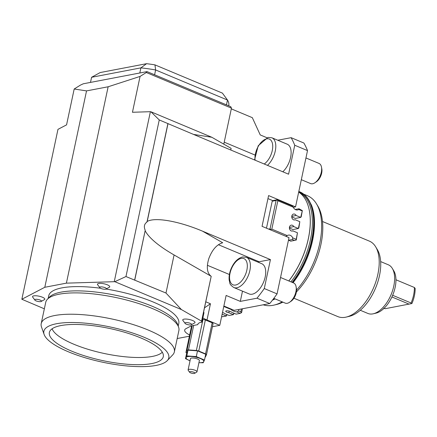 <?xml version="1.0" encoding="UTF-8"?>
<svg xmlns="http://www.w3.org/2000/svg" width="437" height="437" viewBox="0 0 437 437"><rect width="100%" height="100%" fill="white"/><g stroke="black" fill="none" stroke-linecap="round" stroke-linejoin="round"><path stroke-width="0.66" d="M204.489 360.022L205.707 354.276L197.513 350.851L196.295 356.592L204.489 360.022L203.183 362.77L198.928 362.694A9.101 2.567 -168 0 0 203.784 361.628A9.101 2.567 -168 0 0 203.167 360.164A9.101 2.567 -168 0 0 200.343 358.542A9.101 2.567 -168 0 0 191.499 356.483A9.101 2.567 -168 0 0 186.096 357.515A9.101 2.567 -168 0 0 186.719 358.979A9.101 2.567 -168 0 0 189.538 360.601A9.101 2.567 -168 0 0 190.029 360.798L185.496 358.657L186.714 352.91L188.019 350.168L197.513 350.851M205.111 357.073A10.92 3.081 -168 0 0 205.395 356.996L206.483 354.718A10.92 3.081 -168 0 0 205.554 353.883L198.748 351.037A10.92 3.081 -168 0 0 196.366 350.479L188.478 349.917A10.92 3.081 -168 0 0 187.025 350.19L185.938 352.473A10.92 3.081 -168 0 0 186.665 353.151M194.738 372.821A2.731 0.77 12 0 1 194.689 373.313A2.731 0.77 12 0 1 192.1 373.318A2.731 0.77 12 0 1 189.625 372.28A2.731 0.77 12 0 1 189.582 372.231A2.731 0.77 12 0 1 191.472 371.652A2.731 0.77 12 0 1 194.738 372.821M188.281 370.396A4.55 1.284 12 0 1 188.216 370.308A4.55 1.284 12 0 1 188.096 369.899A4.55 1.284 12 0 1 192.018 369.44A4.55 1.284 12 0 1 196.808 371.292A4.55 1.284 12 0 1 196.994 371.789A4.55 1.284 12 0 1 196.721 372.116L194.689 373.313M294.74 145.253A114.647 61.262 -67.3 0 0 291.118 137.677L303.89 143.025A114.647 61.262 112.7 0 1 307.511 150.601L294.74 145.253L288.584 174.205L193.52 134.41L211.836 137.273L150.923 111.774L159.254 119.946L193.52 134.41M167.983 123.72L147.209 221.455C155.037 216.938 178.717 221.095 202.517 231.157L270.437 259.589L264.287 288.535L277.053 293.882A114.647 61.262 112.7 0 1 269.771 303.546L257 298.198L240.312 301.388L242.486 291.151M307.511 150.601L295.549 206.865L268.591 195.579L262.053 226.333L289.015 237.619L277.053 293.882M196.994 371.789L199.392 360.52A4.55 1.284 -168 0 0 199.201 360.017A4.55 1.284 -168 0 0 194.416 358.171A4.55 1.284 -168 0 0 190.488 358.624L188.096 369.899M144.232 337.331A63.857 18.015 12 0 1 167.245 360.651A63.857 18.015 12 0 1 68.429 351.818A63.857 18.015 12 0 1 44.137 334.485A63.857 18.015 12 0 1 75.486 322.566A63.857 18.015 12 0 1 144.232 337.331M44.137 334.485L41.499 326.991A68.057 19.201 12 0 1 41.209 323.593A68.057 19.201 12 0 1 79.971 314.509A68.057 19.201 12 0 1 148.176 330.022A68.057 19.201 12 0 1 174.352 351.894A68.057 19.201 12 0 1 172.708 354.877L167.245 360.651M71.766 351.179A58.23 16.431 12 0 1 49.561 331.814A58.23 16.431 12 0 1 83.614 324.762A58.23 16.431 12 0 1 140.894 337.97A58.23 16.431 12 0 1 163.383 356.008A58.23 16.431 12 0 1 131.187 364.513A58.23 16.431 12 0 1 71.766 351.179M162.296 352.211A57.209 16.142 12 0 1 73.826 344.23A57.209 16.142 12 0 1 52.096 328.788M178.602 327.155L177.608 324.341A66.484 18.758 -168 0 0 152.322 306.299A66.484 18.758 -168 0 0 49.441 297.1L47.393 299.263A68.057 19.201 12 0 1 152.715 308.68A68.057 19.201 12 0 1 178.602 327.155A68.057 19.201 12 0 1 178.891 330.547L174.352 351.894M139.818 72.984L83.292 83.784L80.435 85.106L74.186 89.011L86.537 90.896L108.141 86.772L140.069 76.42L146.319 72.515L231.452 108.152L230.731 106.65L147.018 71.608L139.818 72.984L140.905 67.861L146.57 63.687L100.177 72.553L91.584 77.283L140.905 67.861A70.062 19.769 12 0 1 155.621 69.958L227.48 100.04L226.459 104.864M154.6 74.782L155.621 69.958L154.949 64.873A62.781 17.715 -168 0 0 146.57 63.687M90.497 82.407L91.584 77.283M231.299 108.862L252.324 117.668L260.239 134.929L266.876 137.704M100.98 288.464A3.458 0.978 12 0 1 100.051 287.956A3.458 0.978 12 0 1 101.007 286.885A3.458 0.978 12 0 1 105.393 287.814A3.458 0.978 12 0 1 105.83 289.185A3.458 0.978 12 0 1 100.98 288.464M100.051 287.956L97.484 284.542A6.276 1.77 12 0 1 103.957 283.782A6.276 1.77 12 0 1 109.561 287.109L105.83 289.185M36.074 300.874A3.458 0.978 12 0 1 35.129 300.361A3.458 0.978 12 0 1 36.091 299.29A3.458 0.978 12 0 1 40.472 300.219A3.458 0.978 12 0 1 40.914 301.59A3.458 0.978 12 0 1 36.074 300.874M35.129 300.361L32.562 296.947A6.276 1.77 12 0 1 39.04 296.188A6.276 1.77 12 0 1 44.645 299.514L40.914 301.59M186.151 324.117A3.458 0.978 12 0 1 185.326 323.659A3.458 0.978 12 0 1 186.282 322.582A3.458 0.978 12 0 1 190.669 323.517A3.458 0.978 12 0 1 191.111 324.888A3.458 0.978 12 0 1 186.151 324.117M185.326 323.659L182.759 320.239A6.276 1.77 12 0 1 189.237 319.48A6.276 1.77 12 0 1 194.842 322.812L191.111 324.888M240.312 301.388L226.12 295.45L219.767 325.33L212.431 326.734M44.35 308.822L21.85 299.263L44.798 287.278L66.397 283.149L108.141 86.772M189.396 336.206L177.193 338.538M189.653 335.004A18.196 5.135 12 0 1 184.671 330.077A18.196 5.135 12 0 1 185.971 328.657L190.341 326.373A18.196 5.135 12 0 1 192.657 325.636L197.792 324.653A18.196 5.135 12 0 1 197.824 324.385A18.196 5.135 12 0 1 201.435 322.227L201.976 322.124L201.561 321.151L181.393 309.56L165.984 293.036L125.971 276.539L114.811 281.685L181.393 309.56M114.811 281.685L66.397 283.149M106.229 289.081A66.484 18.758 12 0 1 153.229 302.027A66.484 18.758 12 0 1 178.799 323.391L178.225 326.089M48.168 298.444L48.742 295.745A66.484 18.758 12 0 1 100.499 288.24M125.971 276.539L159.254 119.946M150.923 111.774L150.388 111.692L114.27 281.603M134.629 280.161L145.226 230.304L134.771 279.97M147.209 221.455L146.319 222.575C144.166 224.416 143.8 226.994 145.226 230.304M146.969 222.094L167.912 123.567M147.018 71.608L146.319 72.515M150.388 111.692L132.449 112.271L140.069 76.42M231.452 108.152L223.799 144.15M230.769 150L231.118 148.356L211.836 137.273M74.186 89.011L66.566 124.862L57.968 129.352L21.85 299.263M201.976 322.124L203.97 312.734L203.631 311.931L211.208 276.304L201.561 321.151M204.505 307.828L210.448 303.764L205.783 301.809M219.767 325.33L207.001 319.988A18.196 5.135 12 0 1 202.877 317.879M197.906 324.123L197.792 324.653M202.56 319.371L202.976 319.403A10.92 3.081 12 0 1 205.357 319.955L212.158 322.806A10.92 3.081 12 0 1 213.087 323.637L206.483 354.718M165.984 293.036L174.079 254.957L173.205 254.46C158.467 245.851 149.132 237.996 145.199 230.9M174.079 254.957L211.109 276.244M202.517 231.157L222.701 242.759C216.812 244.474 212.191 249.729 208.837 258.513C206.286 267.122 207.018 273.016 211.038 276.206M314.957 182.737L316.459 181.721A8.964 4.791 -67.3 0 0 321.67 173.128A8.964 4.791 -67.3 0 0 321.823 168.906L321.49 167.125A10.92 5.834 112.7 0 1 321.304 172.271A10.92 5.834 112.7 0 1 314.957 182.737A10.92 5.834 112.7 0 1 310.609 183.578L301.328 179.694M305.944 157.954L319.037 163.433A10.92 5.834 112.7 0 1 321.49 167.125M267.471 165.366A16.377 8.751 -67.3 0 0 275.272 151.022A16.377 8.751 -67.3 0 0 271.874 137.775L287.202 144.188A16.377 8.751 112.7 0 1 290.594 157.44A16.377 8.751 112.7 0 1 282.794 171.779M277.752 140.233L291.118 137.677M289.551 302.273L291.047 301.257A8.964 4.791 -67.3 0 0 296.259 292.664A8.964 4.791 -67.3 0 0 296.412 288.442L296.084 286.661A10.92 5.834 112.7 0 1 295.898 291.807A10.92 5.834 112.7 0 1 289.551 302.273A10.92 5.834 112.7 0 1 285.197 303.114L273.819 298.351M280.538 277.49L293.631 282.968A10.92 5.834 112.7 0 1 296.084 286.661M261.79 263.724A16.377 8.751 112.7 0 1 265.188 276.976A16.377 8.751 112.7 0 1 249.145 293.937L233.817 287.524A16.377 8.751 -67.3 0 0 236.876 287.786A16.377 8.751 -67.3 0 0 249.866 270.558A16.377 8.751 -67.3 0 0 246.468 257.311L261.79 263.724M222.499 312.504A3.004 0.847 12 0 1 224.536 313.553L229.108 315.465L233.429 314.64L234.079 313.263M229.207 311.078L228.857 312.728A3.004 0.847 12 0 1 225.743 311.204A3.004 0.847 12 0 1 226.339 310.849A3.004 0.847 12 0 1 229.321 311.111A3.004 0.847 12 0 1 231.555 312.209L236.127 314.127L240.241 313.34L241.617 312.531L242.42 308.768M233.751 313.127L233.429 314.64L228.857 312.728M226.732 314.471L226.41 315.984L227.054 314.607M222.138 314.192L226.41 315.984L222.296 316.765L221.646 316.497M241.432 308.959L240.825 311.821L241.197 312.897M240.825 311.821L238.629 310.904L236.898 311.942L240.241 313.34M238.941 309.434L238.629 310.904M223.782 306.452L231.381 309.631L231.408 309.183M236.898 311.942A5.004 1.409 12 0 1 231.381 309.631M291.834 231.064L292.888 230.862A3.004 2.393 -100.8 0 1 292.375 231.036A3.004 2.393 -100.8 0 1 289.469 227.109A3.004 2.393 -100.8 0 1 291.25 225.137A3.004 2.393 -100.8 0 1 293.795 226.595L298.367 228.507L299.82 221.679L298.859 227.874L298.367 228.507L292.965 229.54L289.403 228.048M295.221 209.481L298.984 208.76L302.338 210.607L301.219 216.774L300.727 217.407L295.325 218.44L291.758 216.949M293.795 226.595L289.42 227.431M294.194 219.964L295.243 219.762A3.004 2.393 -100.8 0 1 294.735 219.937A3.004 2.393 -100.8 0 1 291.829 216.009A3.004 2.393 -100.8 0 1 293.609 214.037A3.004 2.393 -100.8 0 1 296.155 215.496L291.779 216.331M296.155 215.496L300.727 217.407L302.338 210.607M299.82 221.679L295.243 219.762M296.067 240.115L297.46 232.779L296.27 240.044L290.752 241.18L288.475 240.159M298.984 208.76L298.766 209.509L302.109 210.913M297.46 232.779L292.888 230.862M277.845 200.752L293.249 207.204L292.025 205.849L277.342 199.704L276.097 200.485L270.066 228.846L270.814 229.578L271.814 229.119L277.845 200.752L277.096 200.02M266.477 228.185L272.207 201.228L273.453 200.446L277.342 199.704M298.766 209.509A5.004 3.988 -100.8 0 1 297.652 209.951A5.004 3.988 -100.8 0 1 293.249 207.204M285.896 236.313L287.218 235.565L271.814 229.119M287.218 235.565A5.004 3.988 -100.8 0 1 288.333 235.128A5.004 3.988 -100.8 0 1 292.735 237.875L292.446 239.52L294.642 240.437M296.078 239.274L292.735 237.875M270.809 229.999L270.814 229.578M292.446 239.52L288.557 240.263M272.207 201.228L276.097 200.485M270.066 228.846L268.689 229.108M288.835 280.964A58.869 31.459 -67.3 0 0 308.38 238.629A58.869 31.459 -67.3 0 0 309.401 210.907A58.869 31.459 -67.3 0 0 309.385 210.825M298.684 192.127A59.05 31.551 112.7 0 1 309.369 210.743A59.05 31.551 112.7 0 1 308.347 238.547A59.05 31.551 112.7 0 1 288.791 280.947M257.879 262.085A18.196 9.723 112.7 0 1 259.097 261.752L270.437 259.589M292.446 282.477A59.498 31.792 -67.3 0 0 306.479 257.863A59.498 31.792 -67.3 0 0 299.678 191.788A59.498 31.792 -67.3 0 0 299.574 191.745M292.233 282.384A59.498 31.792 -67.3 0 0 306.266 257.775A59.498 31.792 -67.3 0 0 299.465 191.701A59.498 31.792 -67.3 0 0 298.826 191.45M273.038 299.383A59.498 31.792 -67.3 0 0 274.441 298.613M292.135 282.346A59.317 31.693 -67.3 0 0 306.173 257.743A59.317 31.693 -67.3 0 0 298.788 191.625M273.234 299.121A59.317 31.693 -67.3 0 0 274.283 298.547M298.695 192.067A58.869 31.459 112.7 0 1 304.999 257.256A58.869 31.459 112.7 0 1 290.933 281.843M293.052 282.728A58.869 31.459 -67.3 0 0 307.118 258.147A58.869 31.459 -67.3 0 0 312.597 240.394A58.869 31.459 -67.3 0 0 311.379 204.898L307.632 198.289M272.792 299.706A59.498 31.792 -67.3 0 0 274.654 298.7M282.193 301.858A58.869 31.459 112.7 0 1 274.218 305.048L276.632 304.469A57.291 30.617 -67.3 0 0 282.892 302.147M296.39 291.96A57.291 30.617 -67.3 0 0 320.927 244.452A57.291 30.617 -67.3 0 0 317.825 206.062L316.546 203.937A58.869 31.459 112.7 0 1 319.731 243.382A58.869 31.459 112.7 0 1 296.554 290.037M274.218 305.048A58.869 31.459 112.7 0 1 263.216 304.797M303.688 194.148L307.522 195.754A58.869 31.459 112.7 0 1 316.546 203.937M346.262 317.071L349.48 316.295A38.8 20.73 -67.3 0 0 379.474 275.654A38.8 20.73 -67.3 0 0 377.371 249.653L375.667 246.823A40.898 21.855 112.7 0 1 377.885 274.228A40.898 21.855 112.7 0 1 346.262 317.071A40.898 21.855 112.7 0 1 337.812 316.59L293.926 298.22M322.49 221.499L369.402 241.137A40.898 21.855 112.7 0 1 375.667 246.823M380.654 261.583L388.296 264.784A26.384 14.099 112.7 0 1 392.344 268.449L393.819 270.902A24.565 13.126 112.7 0 1 395.944 279.773A24.565 13.126 112.7 0 1 395.146 287.366A24.565 13.126 112.7 0 1 392.65 295.281L411.097 302.999L411.468 303.633L385.314 308.68L384.161 308.2M392.344 268.449A26.384 14.099 112.7 0 1 393.77 286.131A26.384 14.099 112.7 0 1 373.367 313.771A26.384 14.099 112.7 0 1 367.921 313.46L360.274 310.259M411.468 303.633L411.938 303.513A23.516 12.564 112.7 0 0 414.385 295.8A23.516 12.564 112.7 0 0 415.15 288.409L414.391 287.491A24.565 13.126 112.7 0 1 413.593 295.084A24.565 13.126 112.7 0 1 411.097 302.999M385.314 308.68L383.631 308.249M392.65 295.281A24.565 13.126 112.7 0 1 376.153 313.1L373.367 313.771M391.907 296.952L409.076 304.141M414.391 287.491L395.944 279.773M86.537 90.896L44.798 287.278M185.938 352.473L191.592 325.887M212.158 322.806L205.554 353.883M198.748 351.037L205.357 319.955M202.976 319.403L196.366 350.479M192.225 325.723L187.025 350.19M188.478 349.917L193.678 325.439M185.496 358.657L186.796 355.909L188.019 350.168M186.796 355.909L196.295 356.592M267.947 198.6L272.928 200.687M295.549 206.865L293.293 207.296M223.875 306.026L234.183 310.341L269.771 303.546M257 298.198A114.647 61.262 -67.3 0 0 264.287 288.535M228.709 105.803L228.759 105.552A70.062 19.769 12 0 0 227.48 100.04L222.417 93.119L154.949 64.873M41.209 323.593L45.748 302.246A68.057 19.201 12 0 1 47.393 299.263M272.409 300.203A58.869 31.459 -67.3 0 0 275.059 298.87M207.001 319.988L210.448 303.764M255.132 160.199A14.192 7.582 112.7 0 1 266.679 138.846A14.192 7.582 112.7 0 1 272.65 148.143A14.192 7.582 112.7 0 1 264.243 164.012M235.609 285.022A14.192 7.582 112.7 0 1 230.015 273.316A14.192 7.582 112.7 0 1 241.273 258.382A14.192 7.582 112.7 0 1 246.867 270.093A14.192 7.582 112.7 0 1 235.609 285.022M254.809 154.971L224.219 142.162M259.097 261.752L218.38 244.709M207.395 265.292L229.403 274.507M271.874 137.775L267.974 137.415L258.207 145.761L254.525 159.947M246.468 257.311L242.562 256.951C237.783 258.267 233.986 262.134 231.178 268.542C229.441 272.704 228.786 276.643 229.207 280.357C230.321 283.138 228.502 283.793 233.817 287.524M189.582 372.231L188.216 370.308"/></g></svg>
